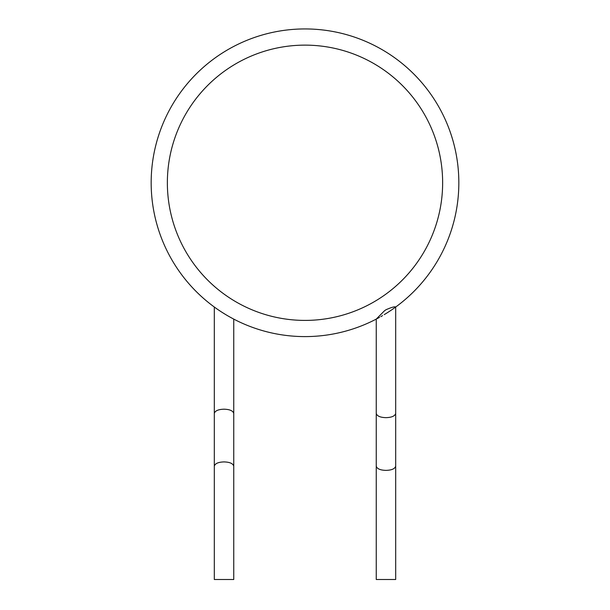 <?xml version="1.0" encoding="UTF-8"?>
<svg xmlns="http://www.w3.org/2000/svg" width="610" height="610" viewBox="0 0 610 610"><rect width="100%" height="100%" fill="white"/><g stroke="black" fill="none" stroke-linecap="round" stroke-linejoin="round"><path stroke-width="0.91" d="M384.521 310.749L385.962 309.75C391.567 307.295 394.807 306.395 395.684 307.036A153.834 153.834 0 0 0 305 28.937A153.834 153.834 0 0 0 151.166 182.771A153.834 153.834 0 0 0 376.248 319.106L384.521 310.749M225.761 314.623L222.254 312.45M220.492 311.313L219.684 310.78M217.442 309.255L214.316 307.036L214.316 413.42C215.094 410.766 218.334 409.356 224.038 409.196C229.734 409.356 232.974 410.766 233.752 413.42L233.752 319.106L230.466 317.337M228.247 316.087L227.454 315.629M395.684 307.036A153.834 153.834 0 0 1 384.239 314.623A153.834 153.834 0 0 0 395.684 307.036L395.684 413.42C394.906 416.081 391.666 417.492 385.962 417.652C380.266 417.492 377.026 416.081 376.248 413.42L376.248 319.106A153.834 153.834 0 0 0 376.362 319.045A153.834 153.834 0 0 1 376.248 319.106A153.834 153.834 0 0 1 151.166 182.771A153.834 153.834 0 0 1 305 28.937A153.834 153.834 0 0 1 458.834 182.771M382.546 315.629A153.834 153.834 0 0 1 380.792 316.636A153.834 153.834 0 0 0 382.546 315.629M379.534 317.337A153.834 153.834 0 0 1 377.529 318.435A153.834 153.834 0 0 0 379.534 317.337M377.445 318.481A153.834 153.834 0 0 1 376.881 318.778A153.834 153.834 0 0 0 377.445 318.481M233.752 466.147L233.752 579.5L214.316 579.5L214.316 466.147C215.094 463.493 218.334 462.083 224.038 461.915C229.734 462.083 232.974 463.493 233.752 466.147L233.752 413.42M395.684 466.147L395.684 579.5L376.248 579.5L376.248 466.147C377.026 468.808 380.266 470.218 385.962 470.379C391.666 470.218 394.906 468.808 395.684 466.147L395.684 413.42M377.643 299.678A137.639 137.639 0 0 0 371.879 62.472A137.639 137.639 0 0 0 167.361 182.771A137.639 137.639 0 0 0 377.643 299.678M214.316 466.147L214.316 413.42M376.248 466.147L376.248 413.42"/></g></svg>
